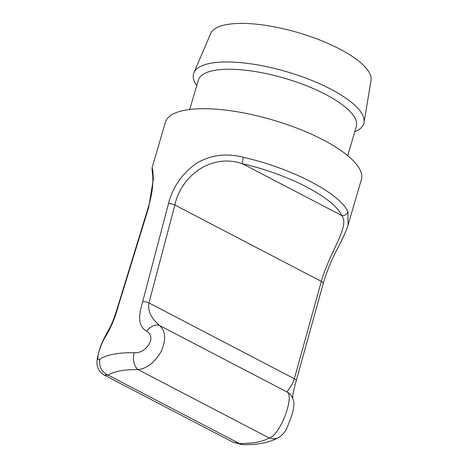 <?xml version="1.0" encoding="UTF-8"?>
<svg xmlns="http://www.w3.org/2000/svg" width="468" height="468" viewBox="0 0 468 468"><rect width="100%" height="100%" fill="white"/><g stroke="black" fill="none" stroke-linecap="round" stroke-linejoin="round"><path stroke-width="0.7" d="M196.741 85.556A88.692 28.062 16.3 0 1 193.91 72.727L210.682 33.55A83.585 26.448 16.3 0 1 297.993 32.573A83.585 26.448 16.3 0 1 371.019 80.438L364.04 122.476A88.692 28.062 16.3 0 1 354.744 131.76M152.094 170.364L152.755 175.711C153.048 182.391 152.948 191.804 148.192 207.687L117.86 306.417C114.391 317.69 112.864 321.276 110.413 326.582L104.832 336.855C102.217 341.938 100.357 346.554 99.251 350.696L97.607 356.985C96.853 360.29 96.777 363.303 97.373 366.029C98.426 370.153 100.743 373.183 104.323 375.114L108.155 375.108A12.759 11.665 -122.4 0 1 100.053 359.003C95.074 363.42 99.409 347.607 104.101 338.967C110.302 329.174 115.034 318.199 118.305 306.031L148.719 207.271L153.399 178.706L152.773 170.288L152.129 167.638L165.397 122.259A102.088 32.304 16.3 0 1 272.452 119.907A102.088 32.304 16.3 0 1 361.372 179.566L348.104 224.944L347.87 211.782A5.107 4.657 154.3 0 1 341.675 215.479C350.667 225.67 328.975 253.129 321.335 281.391L294.331 378.735C291.271 388.44 286.697 390.213 287.522 392.237C294.226 397.554 279.911 435.62 269.123 437.949A12.759 11.665 57.6 0 0 279.308 437.141M134.222 352.708A12.759 7.985 -89.2 0 0 138.048 369.603L269.123 437.949C262.952 441.769 252.989 443.605 239.224 443.459L108.155 375.108C114.327 371.294 124.289 369.457 138.048 369.603C147.122 368.491 154.885 362.349 161.331 351.17C166.228 339.669 165.678 331.133 159.676 325.57C154.475 321.282 147.075 313.244 148.953 302.925L174.88 205.019C181.04 175.974 211.273 152.977 242.424 163.724A5.107 0.825 -76.8 0 1 243.395 157.306C226.793 152.983 211.407 154.82 197.233 162.829C182.385 173.131 172.803 186.732 168.486 203.633L142.705 301.532C139.54 312.811 136.457 325.231 146.589 331.133C157.289 336.942 145.852 354.065 134.222 352.708C118.492 352.539 107.108 354.639 100.053 359.003M189.751 109.465L198.315 80.174A82.309 26.044 16.3 0 1 284.626 78.273A82.309 26.044 16.3 0 1 356.318 126.378L347.753 155.668M193.91 72.727A88.692 28.062 16.3 0 1 286.551 71.692A88.692 28.062 16.3 0 1 364.04 122.476M242.57 444.6A12.759 7.985 90.8 0 1 239.224 443.459L232.941 442.184M104.885 336.773A12.759 8.658 30 0 0 104.101 338.967M291.962 396.665A12.759 12.39 -30.5 0 0 287.522 392.237L159.676 325.57A12.759 8.336 127.2 0 0 146.589 331.133M347.87 211.782C339.903 193.313 291.938 168.299 243.395 157.306M242.424 163.724C288.54 174.166 334.105 197.929 341.675 215.479L242.424 163.724M168.486 203.633A5.107 1.743 -165.1 0 1 174.821 204.99L321.335 281.391A5.107 1.773 15.5 0 1 323.224 283.45C327.138 270.644 331.888 259.038 337.463 248.66C342.716 238.428 347.174 228.934 348.104 224.938M142.705 301.532A5.107 1.737 -165.2 0 1 148.953 302.925L294.39 378.764A5.107 1.778 15.5 0 1 296.215 380.8A5.107 1.778 15.5 0 1 296.209 380.817C291.903 395.969 292.828 398.18 292.716 398.695M148.186 207.704A5.107 1.457 17.1 0 1 148.719 207.271M117.86 306.429A5.107 1.451 17 0 1 118.305 306.031M104.323 375.114L233.046 442.237L242.447 444.6C257.675 445.056 269.977 442.558 279.361 437.106C282.812 434.626 285.334 431.625 286.919 428.097L291.435 416.491C292.822 411.442 293.307 410.957 293.886 404.838C294.267 403.106 293.611 400.356 291.915 396.583L291.927 396.601M152.1 170.393L152.129 167.638M323.218 283.468L296.209 380.817"/></g></svg>
